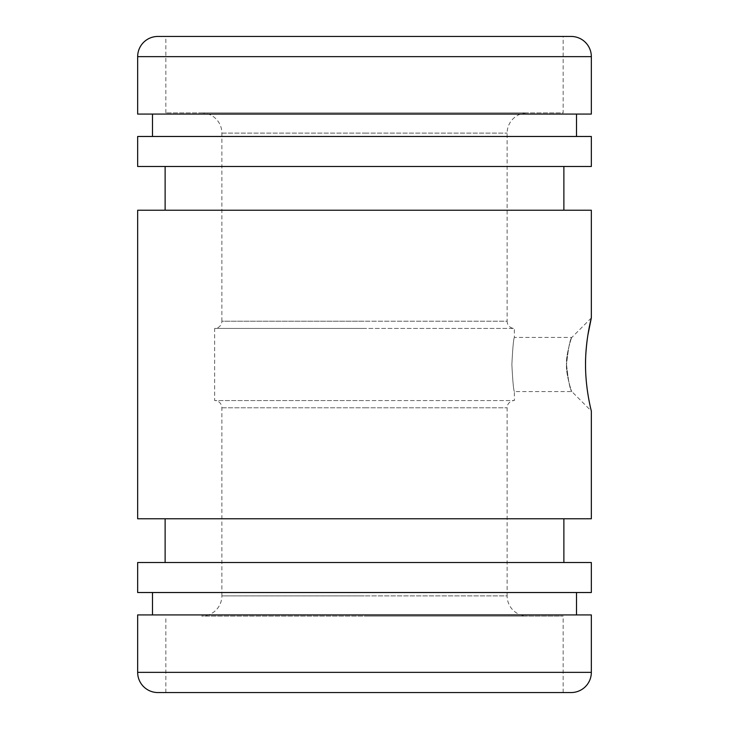 <?xml version="1.0" encoding="UTF-8"?>
<svg xmlns="http://www.w3.org/2000/svg" width="729" height="729" viewBox="0 0 729 729"><rect width="100%" height="100%" fill="white"/><g stroke="black" fill="none" stroke-linecap="round" stroke-linejoin="round"><path stroke-width="0.55" stroke-dasharray="3.65 2.73" d="M591.337 614.921L137.663 614.921M201.669 112.913L527.331 112.913L201.669 112.913A20.202 20.202 0 0 1 221.871 133.115L221.871 321.216L364.5 321.216L221.871 321.216A7.217 7.217 0 0 1 214.654 328.433L364.5 328.433L214.654 328.433L214.654 400.567L364.5 400.567L214.654 400.567A7.217 7.217 0 0 1 221.871 407.784L221.871 595.885L364.5 595.885L221.871 595.885A20.202 20.202 0 0 1 201.669 616.087L527.331 616.087A20.202 20.202 0 0 1 507.129 595.885L364.5 595.885L507.129 595.885L507.129 407.784A7.217 7.217 0 0 1 514.346 400.567L364.5 400.567L514.346 400.567L514.346 391.555L571.828 391.555L591.337 411.065C591.611 414.801 584.549 380.009 585.542 364.5M364.5 692.55L165.838 692.55L364.5 692.55M591.337 317.935L571.828 337.445L514.346 337.445L514.346 328.433L364.5 328.433L514.346 328.433A7.217 7.217 0 0 1 507.129 321.216L364.5 321.216L507.129 321.216L507.129 133.115A20.202 20.202 0 0 1 527.331 112.913M364.5 36.45L165.838 36.45L563.162 36.45L563.162 112.913L165.838 112.913L563.162 112.913M591.337 114.079L137.663 114.079M591.337 136.478L137.663 136.478M591.337 166.485L137.663 166.485M591.337 210.225L137.663 210.225M591.337 562.515L137.663 562.515M591.337 518.775L137.663 518.775M591.337 592.522L137.663 592.522M587.884 335.067L587.118 340.343M511.876 364.5C512.706 380.93 513.526 389.942 514.346 391.555C513.526 389.942 512.706 380.93 511.876 364.5C512.706 380.93 513.526 389.942 514.346 391.555C513.526 389.942 512.706 380.93 511.876 364.5C512.706 348.07 513.526 339.058 514.346 337.445C513.526 339.058 512.706 348.07 511.876 364.5C512.706 348.07 513.526 339.058 514.346 337.445C513.526 339.058 512.706 348.07 511.876 364.5M566.524 364.5C565.622 373.512 572.074 393.715 571.828 391.555C570.087 389.979 568.319 380.957 566.524 364.5C565.622 373.512 572.074 393.715 571.828 391.555C570.087 389.979 568.319 380.957 566.524 364.5C568.319 348.043 570.087 339.021 571.828 337.445C572.074 335.24 565.613 355.542 566.524 364.5C568.319 348.043 570.087 339.021 571.828 337.445C572.074 335.24 565.613 355.542 566.524 364.5M364.5 562.515L165.128 562.515L364.5 562.515M364.5 518.775L165.128 518.775L364.5 518.775M364.5 210.225L165.128 210.225L364.5 210.225M364.5 136.478L152.489 136.478L364.5 136.478M571.144 36.45L157.856 36.45M527.331 616.087L201.669 616.087M364.5 616.087L563.162 616.087L364.5 616.087M571.144 692.55L157.856 692.55M591.337 672.348L137.663 672.348M221.871 407.784L364.5 407.784L221.871 407.784M364.5 407.784L507.129 407.784L364.5 407.784M221.871 133.115L364.5 133.115L221.871 133.115M364.5 133.115L507.129 133.115L364.5 133.115M591.337 56.652L137.663 56.652M165.838 692.55L165.838 616.087M165.838 112.913L165.838 36.45M563.162 692.55L563.162 616.087"/><path stroke-width="1.09" d="M137.663 672.348L137.663 614.921L591.337 614.921L591.337 672.348A20.202 20.202 0 0 1 571.144 692.55L157.856 692.55A20.202 20.202 0 0 1 137.663 672.348L591.337 672.348M137.663 56.652A20.202 20.202 0 0 1 157.856 36.45L571.144 36.45A20.202 20.202 0 0 1 591.337 56.652L137.663 56.652L137.663 114.079L591.337 114.079L591.337 56.652M364.5 166.485L591.337 166.485L591.337 136.478L137.663 136.478L137.663 166.485L364.5 166.485M364.5 592.522L591.337 592.522L591.337 562.515L137.663 562.515L137.663 592.522L364.5 592.522M591.337 317.935L591.337 210.225L137.663 210.225L137.663 518.775L591.337 518.775L591.337 411.065C591.529 411.639 585.405 389.55 585.542 364.5C585.405 339.45 591.529 317.361 591.337 317.935L587.884 335.067M587.118 340.343C585.961 350.23 585.433 358.276 585.542 364.5M364.5 36.45L563.162 36.45M576.511 136.478L576.511 114.079M563.872 210.225L563.872 166.485M563.872 562.515L563.872 518.775M576.511 614.921L576.511 592.522M152.489 614.921L152.489 592.522M165.128 562.515L165.128 518.775M165.128 210.225L165.128 166.485M152.489 136.478L152.489 114.079"/></g></svg>
